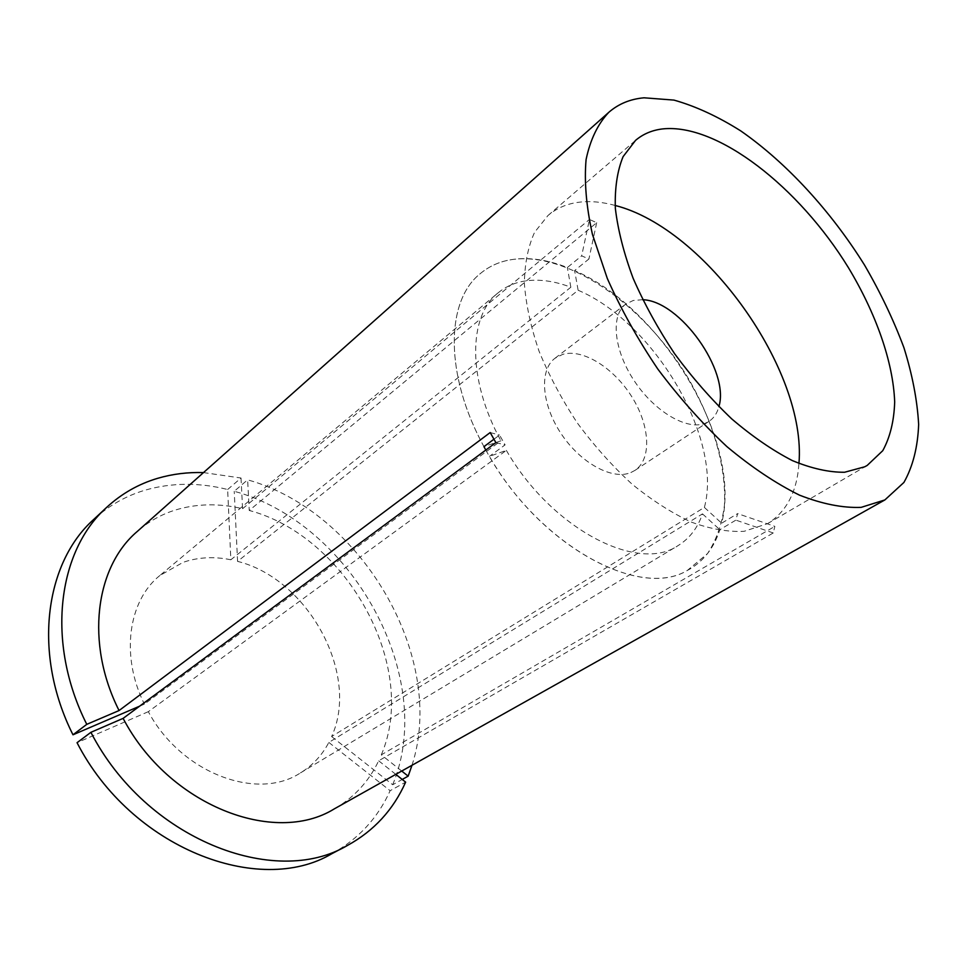 <?xml version="1.0" encoding="UTF-8"?>
<svg xmlns="http://www.w3.org/2000/svg" width="967" height="967" viewBox="0 0 967 967"><rect width="100%" height="100%" fill="white"/><g stroke="black" fill="none" stroke-linecap="round" stroke-linejoin="round"><path stroke-width="0.73" stroke-dasharray="4.83 3.63" d="M230.847 559.772C214.058 556.327 198.15 557.185 183.126 562.323L159.821 575.534L498.078 292.868C504.677 287.404 512.28 283.706 520.899 281.76C536.069 278.532 552.713 280.357 570.844 287.235L230.847 559.772L227.644 489.507C199.021 482.34 171.401 482.593 144.784 490.257C125.674 495.974 108.655 505.705 93.726 519.436M227.644 489.507L241.025 478.024L203.493 472.585M506.345 450.38C551.673 529.07 638.172 573.383 678.097 545.581C689.556 538.498 697.691 527.922 702.489 513.876L328.828 742.426C322.071 755.287 312.607 765.453 300.435 772.911C257.427 801.438 181.252 773.322 148.326 711.676L506.345 450.38L489.435 456.364C541.133 546.875 639.864 599.238 687.356 570.433L690.039 568.959C704.327 560.328 714.25 547.237 719.835 529.698L735.875 520.125L737.628 513.61L721.648 523.195C742.68 442.56 663.048 308.606 574.603 270.591L588.915 258.999L581.663 255.856L567.351 267.533C546.089 259.144 526.459 256.69 508.449 260.171C497.606 262.408 488.081 267.001 479.886 273.951C445.606 301.341 444.53 374.918 483.947 446.657L500.918 440.807L144.385 704.133L139.623 706.176M498.078 292.868C468.173 316.197 467.266 379.402 500.918 440.807M159.821 575.534C128.381 600.64 120.246 655.711 144.385 704.133M241.025 478.024L242.572 508.715C218.977 503.094 196.41 503.577 174.87 510.177C160.86 514.625 148.289 521.757 137.169 531.548M334.908 808.533C354.333 797.243 368.923 781.324 378.665 760.787L773.249 532.962L774.845 526.386L737.628 513.61M401.716 771.037L381.3 754.84L774.845 526.386M381.3 754.84C419.231 666.795 346.682 536.214 249.244 510.467L596.675 222.712L589.459 219.449L581.663 255.856M242.572 508.715L589.459 219.449M578.133 290.257C654.248 322.507 723.098 438.825 704.387 507.421L331.621 736.552C360.268 674.204 308.002 578.786 237.568 561.38L578.133 290.257L574.603 270.591M704.387 507.421L721.648 523.195M570.844 287.235L567.351 267.533M493.944 439.223L499.54 435.065L505.1 444.868L489.435 456.364M411.99 765.272C447.153 657.234 361.078 511.386 247.625 479.837L249.244 510.467M331.621 736.552L392.687 784.745L402.224 779.45M392.687 784.745C437.58 677.154 351.408 522.821 234.219 491.284L247.625 479.837M237.568 561.38L234.219 491.284M702.489 513.876L719.835 529.698M395.805 774.362L378.665 760.787M331.85 853.704C358.286 839.187 377.71 818.191 390.136 790.704L405.632 782.146M328.828 742.426L390.136 790.704M148.326 711.676L77.046 742.692M495.878 442.608L505.1 444.868M490.184 432.551L499.54 435.065M596.675 222.712L588.915 258.999M773.249 532.962L735.875 520.125M485.821 450.054C536.286 543.756 638.74 600.205 687.356 570.433L707.518 553.595C716.354 540.142 721.986 524.162 724.404 505.632C726.568 467.073 713.138 421.153 688.419 378.617C644.191 304.218 565.066 249.039 508.449 260.171C497.606 262.408 488.081 267.001 479.886 273.951C445.606 301.341 444.53 374.918 483.947 446.657M615.133 205.463C601.087 201.62 588.045 200.677 576.018 202.659C565.284 204.484 555.952 208.763 547.999 215.496L534.606 232.273C528.091 246.537 524.682 263.604 524.368 283.476C525.975 304.665 530.883 327.281 539.102 351.335C549.159 375.716 561.936 399.649 577.444 423.135C594.209 445.775 612.401 466.106 632.031 484.116C652.012 500.338 671.823 513.03 691.465 522.156C710.552 529.07 728.091 532.116 744.082 531.318L767.532 523.667C786.594 511.724 797.062 491.671 798.947 463.495M642.68 299.71L633.312 300.459L625.746 304.109C610.407 315.387 613.779 350.284 634.388 381.046C654.804 411.918 687.283 430.726 705.269 423.268L709.186 421.237C713.936 418.022 717.163 413.163 718.88 406.672M630.895 472.525L634.92 470.409C651.963 459.156 650.029 425.698 631.91 396.905C613.985 368.028 582.92 348.422 562.758 354.357L555.01 358.237C539.187 369.902 541.387 404.073 561.029 433.53C580.478 463.096 612.486 480.454 630.895 472.525M767.532 523.667L867.181 465.441M547.999 215.496L635.585 140.348M300.435 772.911L678.097 545.581M634.92 470.409L709.186 421.237M555.01 358.237L625.746 304.109"/><path stroke-width="1.45" d="M203.493 472.585C187.731 472.101 172.513 473.999 157.839 478.266C138.668 483.911 121.624 493.605 106.684 507.361C57.766 550.815 45.437 642.499 86.776 724.343L119.062 710.552L490.184 432.551L495.878 442.608L123.123 718.372C168.609 805.438 274.519 846.065 334.304 808.871L334.908 808.533M864.703 466.795L867.181 465.441L882.762 450.682C890.087 437.302 894.064 421.056 894.68 401.97C893.206 362.057 876.042 313.489 848.337 267.533C798.972 187.151 717.538 123.075 662.661 128.913C652.157 130.158 643.14 133.966 635.585 140.348L623.099 156.63C617.309 170.772 614.722 187.961 615.326 208.195C617.889 229.892 623.824 253.245 633.119 278.266C644.252 303.735 658.08 328.877 674.591 353.704C692.324 377.734 711.349 399.444 731.668 418.844C752.241 436.419 772.452 450.32 792.299 460.57C811.47 468.487 828.9 472.392 844.566 472.259L864.703 466.795M644.058 97.8C630.266 99.021 618.493 103.88 608.763 112.353C597.799 124.006 590.245 139.731 586.087 159.555C584.141 181.53 586.256 206.467 592.433 234.365L607.312 278.484C620.923 309.126 637.773 339.332 657.85 369.104C679.39 397.848 702.405 423.679 726.918 446.621C751.673 467.291 775.872 483.464 799.504 495.152C822.264 504.025 842.813 508.098 861.162 507.361L884.865 499.939L903.915 482.448C912.872 466.505 917.78 447.165 918.65 424.453C917.296 400.374 912.377 374.725 903.879 347.54C893.556 319.968 880.466 292.505 864.583 265.151C830.931 211.193 786.703 162.879 740.795 130.932C717.828 116.451 695.539 106.177 673.951 100.097L644.058 97.8M608.763 112.353L137.169 531.548C95.455 566.867 84.963 642.995 119.062 710.552M485.821 450.054L483.947 446.657L493.944 439.223M402.224 779.45L408.159 776.15L401.716 771.037M408.159 776.15L411.99 765.272M106.684 507.361L93.726 519.436C44.869 562.879 32.262 653.885 72.984 734.799L86.776 724.343M139.623 706.176L72.984 734.799M347.504 845.412L331.85 853.704C259.023 897.122 131.149 848.119 77.046 742.692L90.898 732.321C145.812 838.981 274.664 888.927 347.504 845.412C373.951 830.883 393.327 809.79 405.632 782.146L395.805 774.362M90.898 732.321L123.123 718.372M718.88 406.672C730.025 371.086 679.958 300.797 642.68 299.71M798.947 463.495C806.865 370.615 705.499 228.333 615.133 205.463M334.606 808.702L884.865 499.939"/></g></svg>
